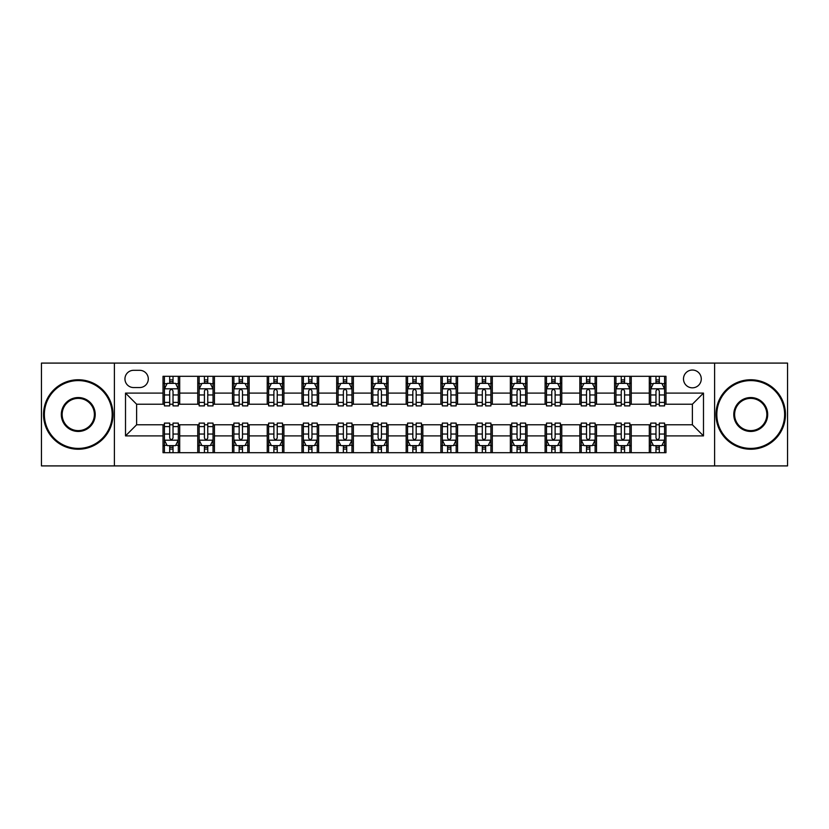 <?xml version="1.0" encoding="UTF-8"?>
<svg xmlns="http://www.w3.org/2000/svg" width="829" height="829" viewBox="0 0 829 829"><rect width="100%" height="100%" fill="white"/><g stroke="black" fill="none" stroke-linecap="round" stroke-linejoin="round"><path stroke-width="1.24" d="M692.381 370.035A8.891 8.891 0 0 0 683.49 378.936A8.891 8.891 0 0 0 692.381 387.827A8.891 8.891 0 0 0 701.272 378.936A8.891 8.891 0 0 0 692.381 370.035M714.608 465.908L787.55 465.908L787.55 363.092L714.608 363.092L714.608 465.908L114.392 465.908L114.392 363.092L41.45 363.092L41.45 465.908L114.392 465.908M133.562 387.547L139.676 387.547A8.611 8.611 0 0 0 148.298 378.936A8.611 8.611 0 0 0 139.676 370.314L133.562 370.314A8.611 8.611 0 0 0 124.951 378.936A8.611 8.611 0 0 0 133.562 387.547M714.608 363.092L114.392 363.092M163.023 435.899L125.511 435.899L125.511 393.101L163.023 393.101L163.023 404.22L136.619 404.22L136.619 424.78L163.023 424.78L163.023 452.707L665.977 452.707L665.977 424.78L692.381 424.78L692.381 404.22L665.977 404.22L665.977 393.101L703.489 393.101L703.489 435.899L665.977 435.899M665.977 393.101L665.977 376.293L163.023 376.293L163.023 393.101M649.304 376.293L649.304 404.22L650.692 404.22M655.977 404.22L659.314 404.22M664.589 404.22L665.977 404.22M649.304 404.22L629.853 404.22M614.569 376.293L614.569 404.22L615.957 404.22M621.242 404.22L624.579 404.22M614.569 404.22L595.118 404.22M579.834 376.293L579.834 404.22L581.222 404.22M586.507 404.22L589.844 404.22M579.834 404.22L560.383 404.22M545.099 376.293L545.099 404.22L546.487 404.22M551.772 404.22L555.109 404.22M545.099 404.22L525.648 404.22M510.363 376.293L510.363 404.22L511.752 404.22M517.037 404.22L520.374 404.22M510.363 404.22L490.913 404.22M475.628 376.293L475.628 404.22L477.027 404.22M482.302 404.22L485.639 404.22M475.628 404.22L456.178 404.22M440.893 376.293L440.893 404.22L442.292 404.22M447.567 404.22L450.903 404.22M440.893 404.22L421.443 404.22M406.169 376.293L406.169 404.22L407.557 404.22M412.832 404.22L416.168 404.22M406.169 404.22L386.708 404.22M371.433 376.293L371.433 404.22L372.822 404.22M378.097 404.22L381.433 404.22M371.433 404.22L351.973 404.22M336.698 376.293L336.698 404.22L338.087 404.22M343.361 404.22L346.698 404.22M336.698 404.22L317.248 404.22M301.963 376.293L301.963 404.22L303.352 404.22M308.626 404.22L311.963 404.22M301.963 404.22L282.513 404.22M267.228 376.293L267.228 404.22L268.617 404.22M273.891 404.22L277.228 404.22M267.228 404.22L247.778 404.22M232.493 376.293L232.493 404.22L233.882 404.22M239.156 404.22L242.493 404.22M232.493 404.22L213.043 404.22M197.758 376.293L197.758 404.22L199.147 404.22M204.421 404.22L207.758 404.22M197.758 404.22L178.308 404.22M163.023 404.22L164.411 404.22M169.686 404.22L173.023 404.22M163.023 424.78L164.411 424.78M169.686 424.78L173.023 424.78M178.308 424.78L179.696 424.78L179.696 452.707M199.147 424.78L179.696 424.78M204.421 424.78L207.758 424.78M213.043 424.78L214.431 424.78L214.431 452.707M233.882 424.78L214.431 424.78M239.156 424.78L242.493 424.78M247.778 424.78L249.166 424.78L249.166 452.707M268.617 424.78L249.166 424.78M273.891 424.78L277.228 424.78M282.513 424.78L283.901 424.78L283.901 452.707M303.352 424.78L283.901 424.78M308.626 424.78L311.963 424.78M317.248 424.78L318.637 424.78L318.637 452.707M338.087 424.78L318.637 424.78M343.361 424.78L346.698 424.78M351.973 424.78L353.372 424.78L353.372 452.707M372.822 424.78L353.372 424.78M378.097 424.78L381.433 424.78M386.708 424.78L388.107 424.78L388.107 452.707M407.557 424.78L388.107 424.78M412.832 424.78L416.168 424.78M421.443 424.78L422.831 424.78L422.831 452.707M442.292 424.78L422.831 424.78M447.567 424.78L450.903 424.78M456.178 424.78L457.567 424.78L457.567 452.707M477.027 424.78L457.567 424.78M482.302 424.78L485.639 424.78M490.913 424.78L492.302 424.78L492.302 452.707M511.752 424.78L492.302 424.78M517.037 424.78L520.374 424.78M525.648 424.78L527.037 424.78L527.037 452.707M546.487 424.78L527.037 424.78M551.772 424.78L555.109 424.78M560.383 424.78L561.772 424.78L561.772 452.707M581.222 424.78L561.772 424.78M586.507 424.78L589.844 424.78M595.118 424.78L596.507 424.78L596.507 452.707M615.957 424.78L596.507 424.78M621.242 424.78L624.579 424.78M629.853 424.78L631.242 424.78L631.242 452.707M650.692 424.78L631.242 424.78M655.977 424.78L659.314 424.78M664.589 424.78L665.977 424.78M179.696 376.293L179.696 404.22M163.023 383.236L164.411 383.236M169.686 383.236L173.023 383.236M178.308 383.236L179.696 383.236M163.023 445.764L164.411 445.764M169.686 445.764L173.023 445.764M178.308 445.764L179.696 445.764M197.758 424.78L197.758 452.707M214.431 376.293L214.431 404.22M197.758 383.236L199.147 383.236M204.421 383.236L207.758 383.236M213.043 383.236L214.431 383.236M197.758 445.764L199.147 445.764M204.421 445.764L207.758 445.764M213.043 445.764L214.431 445.764M232.493 424.78L232.493 452.707M232.493 445.764L233.882 445.764M239.156 445.764L242.493 445.764M247.778 445.764L249.166 445.764M249.166 376.293L249.166 404.22M232.493 383.236L233.882 383.236M239.156 383.236L242.493 383.236M247.778 383.236L249.166 383.236M267.228 424.78L267.228 452.707M267.228 445.764L268.617 445.764M273.891 445.764L277.228 445.764M282.513 445.764L283.901 445.764M283.901 376.293L283.901 404.22M267.228 383.236L268.617 383.236M273.891 383.236L277.228 383.236M282.513 383.236L283.901 383.236M301.963 424.78L301.963 452.707M301.963 445.764L303.352 445.764M308.626 445.764L311.963 445.764M317.248 445.764L318.637 445.764M318.637 376.293L318.637 404.22M301.963 383.236L303.352 383.236M308.626 383.236L311.963 383.236M317.248 383.236L318.637 383.236M336.698 424.78L336.698 452.707M336.698 445.764L338.087 445.764M343.361 445.764L346.698 445.764M351.973 445.764L353.372 445.764M353.372 376.293L353.372 404.22M336.698 383.236L338.087 383.236M343.361 383.236L346.698 383.236M351.973 383.236L353.372 383.236M371.433 424.78L371.433 452.707M371.433 445.764L372.822 445.764M378.097 445.764L381.433 445.764M386.708 445.764L388.107 445.764M388.107 376.293L388.107 404.22M371.433 383.236L372.822 383.236M378.097 383.236L381.433 383.236M386.708 383.236L388.107 383.236M406.169 424.78L406.169 452.707M406.169 445.764L407.557 445.764M412.832 445.764L416.168 445.764M421.443 445.764L422.831 445.764M422.831 376.293L422.831 404.22M406.169 383.236L407.557 383.236M412.832 383.236L416.168 383.236M421.443 383.236L422.831 383.236M440.893 424.78L440.893 452.707M440.893 445.764L442.292 445.764M447.567 445.764L450.903 445.764M456.178 445.764L457.567 445.764M457.567 376.293L457.567 404.22M440.893 383.236L442.292 383.236M447.567 383.236L450.903 383.236M456.178 383.236L457.567 383.236M475.628 424.78L475.628 452.707M475.628 445.764L477.027 445.764M482.302 445.764L485.639 445.764M490.913 445.764L492.302 445.764M492.302 376.293L492.302 404.22M475.628 383.236L477.027 383.236M482.302 383.236L485.639 383.236M490.913 383.236L492.302 383.236M510.363 424.78L510.363 452.707M510.363 445.764L511.752 445.764M517.037 445.764L520.374 445.764M525.648 445.764L527.037 445.764M527.037 376.293L527.037 404.22M510.363 383.236L511.752 383.236M517.037 383.236L520.374 383.236M525.648 383.236L527.037 383.236M545.099 424.78L545.099 452.707M545.099 445.764L546.487 445.764M551.772 445.764L555.109 445.764M560.383 445.764L561.772 445.764M561.772 376.293L561.772 404.22M545.099 383.236L546.487 383.236M551.772 383.236L555.109 383.236M560.383 383.236L561.772 383.236M579.834 424.78L579.834 452.707M579.834 445.764L581.222 445.764M586.507 445.764L589.844 445.764M595.118 445.764L596.507 445.764M596.507 376.293L596.507 404.22M579.834 383.236L581.222 383.236M586.507 383.236L589.844 383.236M595.118 383.236L596.507 383.236M614.569 424.78L614.569 452.707M614.569 445.764L615.957 445.764M621.242 445.764L624.579 445.764M629.853 445.764L631.242 445.764M631.242 376.293L631.242 404.22M614.569 383.236L615.957 383.236M621.242 383.236L624.579 383.236M629.853 383.236L631.242 383.236M649.304 424.78L649.304 452.707M649.304 445.764L650.692 445.764M655.977 445.764L659.314 445.764M664.589 445.764L665.977 445.764M649.304 383.236L650.692 383.236M655.977 383.236L659.314 383.236M664.589 383.236L665.977 383.236M136.619 404.22L125.511 393.101M136.619 424.78L125.511 435.899M703.489 393.101L692.381 404.22M703.489 435.899L692.381 424.78M173.023 379.9L169.686 379.9M178.308 402.407L173.023 402.407L173.023 405.889L178.308 405.889L178.308 388.936L175.53 383.381L167.189 383.381L164.411 388.936L164.411 405.889L169.686 405.889L169.686 402.407L164.411 402.407M164.411 388.936L164.411 376.293M178.308 388.936L178.308 376.293M169.686 383.381L169.686 376.293M173.023 376.293L173.023 383.381M173.023 402.407L173.023 391.019C171.914 388.874 170.805 388.874 169.686 391.019L169.686 402.407M169.686 449.1L173.023 449.1M164.411 426.593L169.686 426.593L169.686 423.111L164.411 423.111L164.411 440.064L167.189 445.619L175.53 445.619L178.308 440.064L178.308 423.111L173.023 423.111L173.023 426.593L178.308 426.593M178.308 440.064L178.308 452.707M164.411 440.064L164.411 452.707M173.023 445.619L173.023 452.707M169.686 452.707L169.686 445.619M169.686 426.593L169.686 437.981C170.805 440.126 171.914 440.126 173.023 437.981L173.023 426.593M207.758 379.9L204.421 379.9M213.043 402.407L207.758 402.407L207.758 405.889L213.043 405.889L213.043 388.936L210.265 383.381L201.924 383.381L199.147 388.936L199.147 405.889L204.421 405.889L204.421 402.407L199.147 402.407M199.147 388.936L199.147 376.293M213.043 388.936L213.043 376.293M204.421 383.381L204.421 376.293M207.758 376.293L207.758 383.381M207.758 402.407L207.758 391.019C206.649 388.874 205.54 388.874 204.421 391.019L204.421 402.407M242.493 379.9L239.156 379.9M247.778 402.407L242.493 402.407L242.493 405.889L247.778 405.889L247.778 388.936L244.99 383.381L236.659 383.381L233.882 388.936L233.882 405.889L239.156 405.889L239.156 402.407L233.882 402.407M233.882 388.936L233.882 376.293M247.778 388.936L247.778 376.293M239.156 383.381L239.156 376.293M242.493 376.293L242.493 383.381M242.493 402.407L242.493 391.019C241.384 388.874 240.275 388.874 239.156 391.019L239.156 402.407M277.228 379.9L273.891 379.9M282.513 402.407L277.228 402.407L277.228 405.889L282.513 405.889L282.513 388.936L279.725 383.381L271.394 383.381L268.617 388.936L268.617 405.889L273.891 405.889L273.891 402.407L268.617 402.407M268.617 388.936L268.617 376.293M282.513 388.936L282.513 376.293M273.891 383.381L273.891 376.293M277.228 376.293L277.228 383.381M277.228 402.407L277.228 391.019C276.119 388.874 275.01 388.874 273.891 391.019L273.891 402.407M204.421 449.1L207.758 449.1M199.147 426.593L204.421 426.593L204.421 423.111L199.147 423.111L199.147 440.064L201.924 445.619L210.265 445.619L213.043 440.064L213.043 423.111L207.758 423.111L207.758 426.593L213.043 426.593M213.043 440.064L213.043 452.707M199.147 440.064L199.147 452.707M207.758 445.619L207.758 452.707M204.421 452.707L204.421 445.619M204.421 426.593L204.421 437.981C205.53 440.126 206.649 440.126 207.758 437.981L207.758 426.593M239.156 449.1L242.493 449.1M233.882 426.593L239.156 426.593L239.156 423.111L233.882 423.111L233.882 440.064L236.659 445.619L244.99 445.619L247.778 440.064L247.778 423.111L242.493 423.111L242.493 426.593L247.778 426.593M247.778 440.064L247.778 452.707M233.882 440.064L233.882 452.707M242.493 445.619L242.493 452.707M239.156 452.707L239.156 445.619M239.156 426.593L239.156 437.981C240.265 440.126 241.384 440.126 242.493 437.981L242.493 426.593M273.891 449.1L277.228 449.1M268.617 426.593L273.891 426.593L273.891 423.111L268.617 423.111L268.617 440.064L271.394 445.619L279.725 445.619L282.513 440.064L282.513 423.111L277.228 423.111L277.228 426.593L282.513 426.593M282.513 440.064L282.513 452.707M268.617 440.064L268.617 452.707M277.228 445.619L277.228 452.707M273.891 452.707L273.891 445.619M273.891 426.593L273.891 437.981C275 440.126 276.119 440.126 277.228 437.981L277.228 426.593M311.963 379.9L308.626 379.9M317.248 402.407L311.963 402.407L311.963 405.889L317.248 405.889L317.248 388.936L314.46 383.381L306.129 383.381L303.352 388.936L303.352 405.889L308.626 405.889L308.626 402.407L303.352 402.407M303.352 388.936L303.352 376.293M317.248 388.936L317.248 376.293M308.626 383.381L308.626 376.293M311.963 376.293L311.963 383.381M311.963 402.407L311.963 391.019C310.854 388.874 309.745 388.874 308.626 391.019L308.626 402.407M308.626 449.1L311.963 449.1M303.352 426.593L308.626 426.593L308.626 423.111L303.352 423.111L303.352 440.064L306.129 445.619L314.46 445.619L317.248 440.064L317.248 423.111L311.963 423.111L311.963 426.593L317.248 426.593M317.248 440.064L317.248 452.707M303.352 440.064L303.352 452.707M311.963 445.619L311.963 452.707M308.626 452.707L308.626 445.619M308.626 426.593L308.626 437.981C309.735 440.126 310.854 440.126 311.963 437.981L311.963 426.593M78.268 380.594A33.906 33.906 0 0 0 44.372 414.5A33.906 33.906 0 0 0 78.268 448.406A33.906 33.906 0 0 0 112.174 414.5A33.906 33.906 0 0 0 78.268 380.594M78.268 449.235A34.735 34.735 0 0 1 43.533 414.5A34.735 34.735 0 0 1 78.268 379.765A34.735 34.735 0 0 1 113.003 414.5A34.735 34.735 0 0 1 78.268 449.235M78.268 397.547A16.953 16.953 0 0 1 95.221 414.5A16.953 16.953 0 0 1 78.268 431.453A16.953 16.953 0 0 1 61.315 414.5A16.953 16.953 0 0 1 78.268 397.547M78.268 430.614A16.114 16.114 0 0 0 94.382 414.5A16.114 16.114 0 0 0 78.268 398.386A16.114 16.114 0 0 0 62.154 414.5A16.114 16.114 0 0 0 78.268 430.614M750.732 380.594A33.906 33.906 0 0 0 716.826 414.5A33.906 33.906 0 0 0 750.732 448.406A33.906 33.906 0 0 0 784.628 414.5A33.906 33.906 0 0 0 750.732 380.594M750.732 449.235A34.735 34.735 0 0 1 715.997 414.5A34.735 34.735 0 0 1 750.732 379.765A34.735 34.735 0 0 1 785.467 414.5A34.735 34.735 0 0 1 750.732 449.235M750.732 397.547A16.953 16.953 0 0 1 767.685 414.5A16.953 16.953 0 0 1 750.732 431.453A16.953 16.953 0 0 1 733.779 414.5A16.953 16.953 0 0 1 750.732 397.547M750.732 430.614A16.114 16.114 0 0 0 766.846 414.5A16.114 16.114 0 0 0 750.732 398.386A16.114 16.114 0 0 0 734.618 414.5A16.114 16.114 0 0 0 750.732 430.614M346.698 379.9L343.361 379.9M351.973 402.407L346.698 402.407L346.698 405.889L351.973 405.889L351.973 388.936L349.196 383.381L340.864 383.381L338.087 388.936L338.087 405.889L343.361 405.889L343.361 402.407L338.087 402.407M338.087 388.936L338.087 376.293M351.973 388.936L351.973 376.293M343.361 383.381L343.361 376.293M346.698 376.293L346.698 383.381M346.698 402.407L346.698 391.019C345.589 388.874 344.481 388.874 343.361 391.019L343.361 402.407M381.433 379.9L378.097 379.9M386.708 402.407L381.433 402.407L381.433 405.889L386.708 405.889L386.708 388.936L383.931 383.381L375.599 383.381L372.822 388.936L372.822 405.889L378.097 405.889L378.097 402.407L372.822 402.407M372.822 388.936L372.822 376.293M386.708 388.936L386.708 376.293M378.097 383.381L378.097 376.293M381.433 376.293L381.433 383.381M381.433 402.407L381.433 391.019C380.324 388.874 379.216 388.874 378.097 391.019L378.097 402.407M416.168 379.9L412.832 379.9M421.443 402.407L416.168 402.407L416.168 405.889L421.443 405.889L421.443 388.936L418.666 383.381L410.334 383.381L407.557 388.936L407.557 405.889L412.832 405.889L412.832 402.407L407.557 402.407M407.557 388.936L407.557 376.293M421.443 388.936L421.443 376.293M412.832 383.381L412.832 376.293M416.168 376.293L416.168 383.381M416.168 402.407L416.168 391.019C415.06 388.874 413.951 388.874 412.832 391.019L412.832 402.407M450.903 379.9L447.567 379.9M456.178 402.407L450.903 402.407L450.903 405.889L456.178 405.889L456.178 388.936L453.401 383.381L445.069 383.381L442.292 388.936L442.292 405.889L447.567 405.889L447.567 402.407L442.292 402.407M442.292 388.936L442.292 376.293M456.178 388.936L456.178 376.293M447.567 383.381L447.567 376.293M450.903 376.293L450.903 383.381M450.903 402.407L450.903 391.019C449.795 388.874 448.676 388.874 447.567 391.019L447.567 402.407M485.639 379.9L482.302 379.9M490.913 402.407L485.639 402.407L485.639 405.889L490.913 405.889L490.913 388.936L488.136 383.381L479.804 383.381L477.027 388.936L477.027 405.889L482.302 405.889L482.302 402.407L477.027 402.407M477.027 388.936L477.027 376.293M490.913 388.936L490.913 376.293M482.302 383.381L482.302 376.293M485.639 376.293L485.639 383.381M485.639 402.407L485.639 391.019C484.53 388.874 483.411 388.874 482.302 391.019L482.302 402.407M343.361 449.1L346.698 449.1M338.087 426.593L343.361 426.593L343.361 423.111L338.087 423.111L338.087 440.064L340.864 445.619L349.196 445.619L351.973 440.064L351.973 423.111L346.698 423.111L346.698 426.593L351.973 426.593M351.973 440.064L351.973 452.707M338.087 440.064L338.087 452.707M346.698 445.619L346.698 452.707M343.361 452.707L343.361 445.619M343.361 426.593L343.361 437.981C344.47 440.126 345.589 440.126 346.698 437.981L346.698 426.593M378.097 449.1L381.433 449.1M372.822 426.593L378.097 426.593L378.097 423.111L372.822 423.111L372.822 440.064L375.599 445.619L383.931 445.619L386.708 440.064L386.708 423.111L381.433 423.111L381.433 426.593L386.708 426.593M386.708 440.064L386.708 452.707M372.822 440.064L372.822 452.707M381.433 445.619L381.433 452.707M378.097 452.707L378.097 445.619M378.097 426.593L378.097 437.981C379.205 440.126 380.324 440.126 381.433 437.981L381.433 426.593M412.832 449.1L416.168 449.1M407.557 426.593L412.832 426.593L412.832 423.111L407.557 423.111L407.557 440.064L410.334 445.619L418.666 445.619L421.443 440.064L421.443 423.111L416.168 423.111L416.168 426.593L421.443 426.593M421.443 440.064L421.443 452.707M407.557 440.064L407.557 452.707M416.168 445.619L416.168 452.707M412.832 452.707L412.832 445.619M412.832 426.593L412.832 437.981C413.94 440.126 415.049 440.126 416.168 437.981L416.168 426.593M447.567 449.1L450.903 449.1M442.292 426.593L447.567 426.593L447.567 423.111L442.292 423.111L442.292 440.064L445.069 445.619L453.401 445.619L456.178 440.064L456.178 423.111L450.903 423.111L450.903 426.593L456.178 426.593M456.178 440.064L456.178 452.707M442.292 440.064L442.292 452.707M450.903 445.619L450.903 452.707M447.567 452.707L447.567 445.619M447.567 426.593L447.567 437.981C448.676 440.126 449.784 440.126 450.903 437.981L450.903 426.593M482.302 449.1L485.639 449.1M477.027 426.593L482.302 426.593L482.302 423.111L477.027 423.111L477.027 440.064L479.804 445.619L488.136 445.619L490.913 440.064L490.913 423.111L485.639 423.111L485.639 426.593L490.913 426.593M490.913 440.064L490.913 452.707M477.027 440.064L477.027 452.707M485.639 445.619L485.639 452.707M482.302 452.707L482.302 445.619M482.302 426.593L482.302 437.981C483.411 440.126 484.519 440.126 485.639 437.981L485.639 426.593M520.374 379.9L517.037 379.9M525.648 402.407L520.374 402.407L520.374 405.889L525.648 405.889L525.648 388.936L522.871 383.381L514.54 383.381L511.752 388.936L511.752 405.889L517.037 405.889L517.037 402.407L511.752 402.407M511.752 388.936L511.752 376.293M525.648 388.936L525.648 376.293M517.037 383.381L517.037 376.293M520.374 376.293L520.374 383.381M520.374 402.407L520.374 391.019C519.265 388.874 518.146 388.874 517.037 391.019L517.037 402.407M517.037 449.1L520.374 449.1M511.752 426.593L517.037 426.593L517.037 423.111L511.752 423.111L511.752 440.064L514.54 445.619L522.871 445.619L525.648 440.064L525.648 423.111L520.374 423.111L520.374 426.593L525.648 426.593M525.648 440.064L525.648 452.707M511.752 440.064L511.752 452.707M520.374 445.619L520.374 452.707M517.037 452.707L517.037 445.619M517.037 426.593L517.037 437.981C518.146 440.126 519.255 440.126 520.374 437.981L520.374 426.593M555.109 379.9L551.772 379.9M560.383 402.407L555.109 402.407L555.109 405.889L560.383 405.889L560.383 388.936L557.606 383.381L549.275 383.381L546.487 388.936L546.487 405.889L551.772 405.889L551.772 402.407L546.487 402.407M546.487 388.936L546.487 376.293M560.383 388.936L560.383 376.293M551.772 383.381L551.772 376.293M555.109 376.293L555.109 383.381M555.109 402.407L555.109 391.019C554 388.874 552.881 388.874 551.772 391.019L551.772 402.407M551.772 449.1L555.109 449.1M546.487 426.593L551.772 426.593L551.772 423.111L546.487 423.111L546.487 440.064L549.275 445.619L557.606 445.619L560.383 440.064L560.383 423.111L555.109 423.111L555.109 426.593L560.383 426.593M560.383 440.064L560.383 452.707M546.487 440.064L546.487 452.707M555.109 445.619L555.109 452.707M551.772 452.707L551.772 445.619M551.772 426.593L551.772 437.981C552.881 440.126 553.99 440.126 555.109 437.981L555.109 426.593M589.844 379.9L586.507 379.9M595.118 402.407L589.844 402.407L589.844 405.889L595.118 405.889L595.118 388.936L592.341 383.381L584.01 383.381L581.222 388.936L581.222 405.889L586.507 405.889L586.507 402.407L581.222 402.407M581.222 388.936L581.222 376.293M595.118 388.936L595.118 376.293M586.507 383.381L586.507 376.293M589.844 376.293L589.844 383.381M589.844 402.407L589.844 391.019C588.735 388.874 587.616 388.874 586.507 391.019L586.507 402.407M586.507 449.1L589.844 449.1M581.222 426.593L586.507 426.593L586.507 423.111L581.222 423.111L581.222 440.064L584.01 445.619L592.341 445.619L595.118 440.064L595.118 423.111L589.844 423.111L589.844 426.593L595.118 426.593M595.118 440.064L595.118 452.707M581.222 440.064L581.222 452.707M589.844 445.619L589.844 452.707M586.507 452.707L586.507 445.619M586.507 426.593L586.507 437.981C587.616 440.126 588.725 440.126 589.844 437.981L589.844 426.593M624.579 379.9L621.242 379.9M629.853 402.407L624.579 402.407L624.579 405.889L629.853 405.889L629.853 388.936L627.076 383.381L618.735 383.381L615.957 388.936L615.957 405.889L621.242 405.889L621.242 402.407L615.957 402.407M615.957 388.936L615.957 376.293M629.853 388.936L629.853 376.293M621.242 383.381L621.242 376.293M624.579 376.293L624.579 383.381M624.579 402.407L624.579 391.019C623.47 388.874 622.351 388.874 621.242 391.019L621.242 402.407M621.242 449.1L624.579 449.1M615.957 426.593L621.242 426.593L621.242 423.111L615.957 423.111L615.957 440.064L618.735 445.619L627.076 445.619L629.853 440.064L629.853 423.111L624.579 423.111L624.579 426.593L629.853 426.593M629.853 440.064L629.853 452.707M615.957 440.064L615.957 452.707M624.579 445.619L624.579 452.707M621.242 452.707L621.242 445.619M621.242 426.593L621.242 437.981C622.351 440.126 623.46 440.126 624.579 437.981L624.579 426.593M659.314 379.9L655.977 379.9M664.589 402.407L659.314 402.407L659.314 405.889L664.589 405.889L664.589 388.936L661.811 383.381L653.47 383.381L650.692 388.936L650.692 405.889L655.977 405.889L655.977 402.407L650.692 402.407M650.692 388.936L650.692 376.293M664.589 388.936L664.589 376.293M655.977 383.381L655.977 376.293M659.314 376.293L659.314 383.381M659.314 402.407L659.314 391.019C658.195 388.874 657.086 388.874 655.977 391.019L655.977 402.407M655.977 449.1L659.314 449.1M650.692 426.593L655.977 426.593L655.977 423.111L650.692 423.111L650.692 440.064L653.47 445.619L661.811 445.619L664.589 440.064L664.589 423.111L659.314 423.111L659.314 426.593L664.589 426.593M664.589 440.064L664.589 452.707M650.692 440.064L650.692 452.707M659.314 445.619L659.314 452.707M655.977 452.707L655.977 445.619M655.977 426.593L655.977 437.981C657.086 440.126 658.195 440.126 659.314 437.981L659.314 426.593M197.758 435.899L179.696 435.899M197.758 393.101L179.696 393.101M232.493 393.101L214.431 393.101M232.493 435.899L214.431 435.899M267.228 393.101L249.166 393.101M267.228 435.899L249.166 435.899M301.963 393.101L283.901 393.101M301.963 435.899L283.901 435.899M336.698 393.101L318.637 393.101M336.698 435.899L318.637 435.899M371.433 393.101L353.372 393.101M371.433 435.899L353.372 435.899M406.169 393.101L388.107 393.101M406.169 435.899L388.107 435.899M440.893 393.101L422.831 393.101M440.893 435.899L422.831 435.899M475.628 393.101L457.567 393.101M475.628 435.899L457.567 435.899M510.363 393.101L492.302 393.101M510.363 435.899L492.302 435.899M545.099 393.101L527.037 393.101M545.099 435.899L527.037 435.899M579.834 393.101L561.772 393.101M579.834 435.899L561.772 435.899M614.569 393.101L596.507 393.101M614.569 435.899L596.507 435.899M649.304 393.101L631.242 393.101M649.304 435.899L631.242 435.899M178.235 388.801L164.484 388.801M164.411 383.713L167.023 383.713M175.696 383.713L178.308 383.713M169.686 394.956L164.411 394.956M178.308 394.956L173.023 394.956M173.023 381.672L169.686 381.672M164.484 440.199L178.235 440.199M178.308 445.287L175.696 445.287M167.023 445.287L164.411 445.287M173.023 434.044L178.308 434.044M164.411 434.044L169.686 434.044M169.686 447.328L173.023 447.328M212.97 388.801L199.219 388.801M199.147 383.713L201.758 383.713M210.431 383.713L213.043 383.713M204.421 394.956L199.147 394.956M213.043 394.956L207.758 394.956M207.758 381.672L204.421 381.672M247.705 388.801L233.954 388.801M233.882 383.713L236.493 383.713M245.166 383.713L247.778 383.713M239.156 394.956L233.882 394.956M247.778 394.956L242.493 394.956M242.493 381.672L239.156 381.672M282.44 388.801L268.679 388.801M268.617 383.713L271.228 383.713M279.901 383.713L282.513 383.713M273.891 394.956L268.617 394.956M282.513 394.956L277.228 394.956M277.228 381.672L273.891 381.672M199.219 440.199L212.97 440.199M213.043 445.287L210.431 445.287M201.758 445.287L199.147 445.287M207.758 434.044L213.043 434.044M199.147 434.044L204.421 434.044M204.421 447.328L207.758 447.328M233.954 440.199L247.705 440.199M247.778 445.287L245.166 445.287M236.493 445.287L233.882 445.287M242.493 434.044L247.778 434.044M233.882 434.044L239.156 434.044M239.156 447.328L242.493 447.328M268.679 440.199L282.44 440.199M282.513 445.287L279.901 445.287M271.228 445.287L268.617 445.287M277.228 434.044L282.513 434.044M268.617 434.044L273.891 434.044M273.891 447.328L277.228 447.328M317.175 388.801L303.414 388.801M303.352 383.713L305.963 383.713M314.626 383.713L317.248 383.713M308.626 394.956L303.352 394.956M317.248 394.956L311.963 394.956M311.963 381.672L308.626 381.672M303.414 440.199L317.175 440.199M317.248 445.287L314.626 445.287M305.963 445.287L303.352 445.287M311.963 434.044L317.248 434.044M303.352 434.044L308.626 434.044M308.626 447.328L311.963 447.328M351.911 388.801L338.149 388.801M338.087 383.713L340.698 383.713M349.361 383.713L351.973 383.713M343.361 394.956L338.087 394.956M351.973 394.956L346.698 394.956M346.698 381.672L343.361 381.672M386.646 388.801L372.884 388.801M372.822 383.713L375.433 383.713M384.096 383.713L386.708 383.713M378.097 394.956L372.822 394.956M386.708 394.956L381.433 394.956M381.433 381.672L378.097 381.672M421.381 388.801L407.619 388.801M407.557 383.713L410.168 383.713M418.832 383.713L421.443 383.713M412.832 394.956L407.557 394.956M421.443 394.956L416.168 394.956M416.168 381.672L412.832 381.672M456.116 388.801L442.354 388.801M442.292 383.713L444.904 383.713M453.567 383.713L456.178 383.713M447.567 394.956L442.292 394.956M456.178 394.956L450.903 394.956M450.903 381.672L447.567 381.672M490.851 388.801L477.089 388.801M477.027 383.713L479.639 383.713M488.302 383.713L490.913 383.713M482.302 394.956L477.027 394.956M490.913 394.956L485.639 394.956M485.639 381.672L482.302 381.672M338.149 440.199L351.911 440.199M351.973 445.287L349.361 445.287M340.698 445.287L338.087 445.287M346.698 434.044L351.973 434.044M338.087 434.044L343.361 434.044M343.361 447.328L346.698 447.328M372.884 440.199L386.646 440.199M386.708 445.287L384.096 445.287M375.433 445.287L372.822 445.287M381.433 434.044L386.708 434.044M372.822 434.044L378.097 434.044M378.097 447.328L381.433 447.328M407.619 440.199L421.381 440.199M421.443 445.287L418.832 445.287M410.168 445.287L407.557 445.287M416.168 434.044L421.443 434.044M407.557 434.044L412.832 434.044M412.832 447.328L416.168 447.328M442.354 440.199L456.116 440.199M456.178 445.287L453.567 445.287M444.904 445.287L442.292 445.287M450.903 434.044L456.178 434.044M442.292 434.044L447.567 434.044M447.567 447.328L450.903 447.328M477.089 440.199L490.851 440.199M490.913 445.287L488.302 445.287M479.639 445.287L477.027 445.287M485.639 434.044L490.913 434.044M477.027 434.044L482.302 434.044M482.302 447.328L485.639 447.328M525.586 388.801L511.825 388.801M511.752 383.713L514.374 383.713M523.037 383.713L525.648 383.713M517.037 394.956L511.752 394.956M525.648 394.956L520.374 394.956M520.374 381.672L517.037 381.672M511.825 440.199L525.586 440.199M525.648 445.287L523.037 445.287M514.374 445.287L511.752 445.287M520.374 434.044L525.648 434.044M511.752 434.044L517.037 434.044M517.037 447.328L520.374 447.328M560.321 388.801L546.56 388.801M546.487 383.713L549.099 383.713M557.772 383.713L560.383 383.713M551.772 394.956L546.487 394.956M560.383 394.956L555.109 394.956M555.109 381.672L551.772 381.672M546.56 440.199L560.321 440.199M560.383 445.287L557.772 445.287M549.099 445.287L546.487 445.287M555.109 434.044L560.383 434.044M546.487 434.044L551.772 434.044M551.772 447.328L555.109 447.328M595.046 388.801L581.295 388.801M581.222 383.713L583.834 383.713M592.507 383.713L595.118 383.713M586.507 394.956L581.222 394.956M595.118 394.956L589.844 394.956M589.844 381.672L586.507 381.672M581.295 440.199L595.046 440.199M595.118 445.287L592.507 445.287M583.834 445.287L581.222 445.287M589.844 434.044L595.118 434.044M581.222 434.044L586.507 434.044M586.507 447.328L589.844 447.328M629.781 388.801L616.03 388.801M615.957 383.713L618.569 383.713M627.242 383.713L629.853 383.713M621.242 394.956L615.957 394.956M629.853 394.956L624.579 394.956M624.579 381.672L621.242 381.672M616.03 440.199L629.781 440.199M629.853 445.287L627.242 445.287M618.569 445.287L615.957 445.287M624.579 434.044L629.853 434.044M615.957 434.044L621.242 434.044M621.242 447.328L624.579 447.328M664.516 388.801L650.765 388.801M650.692 383.713L653.304 383.713M661.977 383.713L664.589 383.713M655.977 394.956L650.692 394.956M664.589 394.956L659.314 394.956M659.314 381.672L655.977 381.672M650.765 440.199L664.516 440.199M664.589 445.287L661.977 445.287M653.304 445.287L650.692 445.287M659.314 434.044L664.589 434.044M650.692 434.044L655.977 434.044M655.977 447.328L659.314 447.328"/></g></svg>
